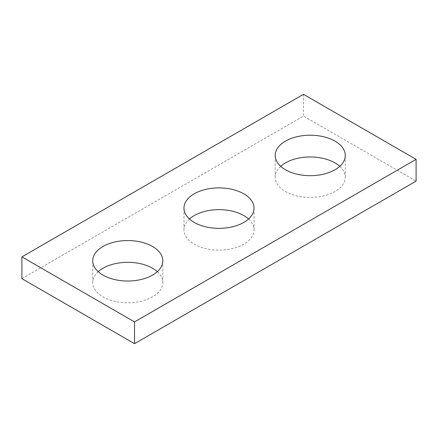 <?xml version="1.0" encoding="UTF-8"?>
<svg xmlns="http://www.w3.org/2000/svg" width="438" height="438" viewBox="0 0 438 438"><rect width="100%" height="100%" fill="white"/><g stroke="black" fill="none" stroke-linecap="round" stroke-linejoin="round"><path stroke-width="0.33" stroke-dasharray="2.19 1.64" d="M21.9 278.65L303.474 116.086L416.1 181.113M303.474 94.323L303.474 116.086M280.687 166.331A35.04 20.23 0 0 0 275.19 177.209A35.04 20.23 0 0 0 285.45 191.516A35.04 20.23 0 0 0 323.638 195.901A35.04 20.23 0 0 0 345.27 177.209A35.04 20.23 0 0 0 339.773 166.331M98.227 271.669A35.04 20.23 0 0 0 92.73 282.554A35.04 20.23 0 0 0 102.99 296.855A35.04 20.23 0 0 0 141.178 301.24A35.04 20.23 0 0 0 162.81 282.554A35.04 20.23 0 0 0 157.313 271.669M189.457 219A35.04 20.23 0 0 0 183.96 229.879A35.04 20.23 0 0 0 194.22 244.185A35.04 20.23 0 0 0 232.408 248.57A35.04 20.23 0 0 0 254.04 229.879A35.04 20.23 0 0 0 248.543 219M254.04 229.879L254.04 208.121M183.96 229.879L183.96 208.121M162.81 282.554L162.81 260.791M92.73 282.554L92.73 260.791M345.27 177.209L345.27 155.446M275.19 177.209L275.19 155.446"/><path stroke-width="0.66" d="M416.1 159.35L303.474 94.323L21.9 256.887L21.9 278.65L134.526 343.677L416.1 181.113L416.1 159.35L134.526 321.914L134.526 343.677M21.9 256.887L134.526 321.914M285.45 169.752A35.04 20.23 0 0 0 323.638 174.138A35.04 20.23 0 0 0 345.27 155.446A35.04 20.23 0 0 0 310.23 135.216A35.04 20.23 0 0 0 275.19 155.446A35.04 20.23 0 0 0 285.45 169.752M102.99 275.097A35.04 20.23 0 0 0 141.178 279.482A35.04 20.23 0 0 0 162.81 260.791A35.04 20.23 0 0 0 127.77 240.561A35.04 20.23 0 0 0 92.73 260.791A35.04 20.23 0 0 0 102.99 275.097M194.22 222.427A35.04 20.23 0 0 0 232.408 226.813A35.04 20.23 0 0 0 254.04 208.121A35.04 20.23 0 0 0 219 187.891A35.04 20.23 0 0 0 183.96 208.121A35.04 20.23 0 0 0 194.22 222.427M339.773 166.331A35.04 20.23 0 0 0 280.687 166.331M157.313 271.669A35.04 20.23 0 0 0 98.227 271.669M248.543 219A35.04 20.23 0 0 0 189.457 219"/></g></svg>

